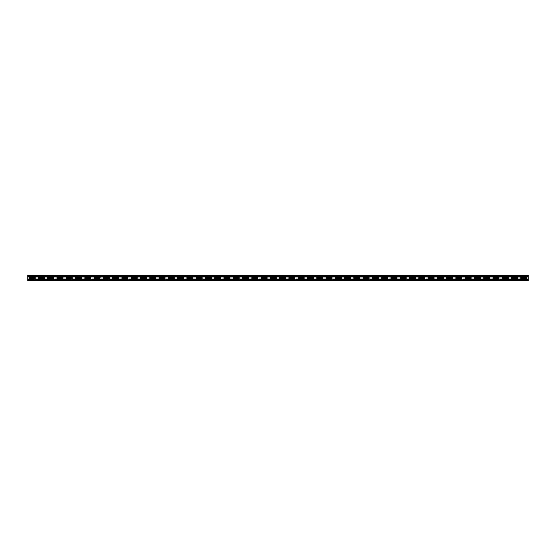 <?xml version="1.0" encoding="UTF-8"?>
<svg xmlns="http://www.w3.org/2000/svg" width="556" height="556" viewBox="0 0 556 556"><rect width="100%" height="100%" fill="white"/><g stroke="black" fill="none" stroke-linecap="round" stroke-linejoin="round"><path stroke-width="0.83" d="M526.796 276.971L528.2 276.971L528.2 275.373L27.8 275.373L27.8 276.193L528.2 276.193M27.8 276.193L27.8 280.627L528.2 280.627L528.2 276.971M27.8 275.533L528.2 275.533M27.8 280.467L528.2 280.467M27.8 279.807L528.2 279.807M27.8 279.029L29.204 279.029M36.216 279.807L36.216 279.029L47.712 279.029L46.725 279.029L46.725 279.807M54.766 279.807L54.766 279.029L66.261 279.029L65.274 279.029L65.274 279.807M73.316 279.807L73.316 279.029L84.818 279.029L83.831 279.029L83.831 279.807M91.865 279.807L91.865 279.029L103.367 279.029L102.38 279.029L102.38 279.807M110.422 279.807L110.422 279.029L121.917 279.029L120.93 279.029L120.93 279.807M128.971 279.807L128.971 279.029L140.466 279.029L139.486 279.029L139.486 279.807M147.521 279.807L147.521 279.029L159.023 279.029L158.036 279.029L158.036 279.807M166.07 279.807L166.07 279.029L177.572 279.029L176.586 279.029L176.586 279.807M184.627 279.807L184.627 279.029L196.122 279.029L195.135 279.029L195.135 279.807M203.176 279.807L203.176 279.029L214.672 279.029L213.692 279.029L213.692 279.807M221.726 279.807L221.726 279.029L233.228 279.029L232.241 279.029L232.241 279.807M240.282 279.807L240.282 279.029L251.778 279.029L250.791 279.029L250.791 279.807M258.832 279.807L258.832 279.029L270.327 279.029L269.34 279.029L269.34 279.807M277.381 279.807L277.381 279.029L288.877 279.029L287.897 279.029L287.897 279.807M295.931 279.807L295.931 279.029L307.433 279.029L306.446 279.029L306.446 279.807M314.487 279.807L314.487 279.029L325.983 279.029L324.996 279.029L324.996 279.807M333.037 279.807L333.037 279.029L344.532 279.029L343.545 279.029L343.545 279.807M351.587 279.807L351.587 279.029L363.082 279.029L362.102 279.029L362.102 279.807M370.136 279.807L370.136 279.029L381.638 279.029L380.651 279.029L380.651 279.807M388.693 279.807L388.693 279.029L400.188 279.029L399.201 279.029L399.201 279.807M407.242 279.807L407.242 279.029L418.737 279.029L417.751 279.029L417.751 279.807M425.792 279.807L425.792 279.029L437.287 279.029L436.307 279.029L436.307 279.807M444.341 279.807L444.341 279.029L455.844 279.029L454.857 279.029L454.857 279.807M462.898 279.807L462.898 279.029L474.393 279.029L473.406 279.029L473.406 279.807M481.447 279.807L481.447 279.029L492.943 279.029L491.956 279.029L491.956 279.807M499.997 279.807L499.997 279.029L511.499 279.029L510.512 279.029L510.512 279.807M517.518 279.029L528.2 279.029M27.8 276.971L38.482 276.971M44.459 276.992L56.99 276.971L56.99 276.193L57.039 278.104M63.009 276.992L75.54 276.971L75.54 276.193L75.588 278.417L81.551 278.417L81.607 276.193L81.607 276.971L94.089 276.971L94.089 276.193L94.138 278.104M100.115 276.992L112.639 276.971L112.639 276.193L112.687 278.104M118.664 276.992L131.195 276.971L131.195 276.193L131.244 278.104M137.214 276.992L149.745 276.971L149.745 276.193L149.786 277.639M155.77 276.992L168.294 276.971L168.294 276.193L168.343 278.104M174.32 276.992L186.844 276.971L186.844 276.193L186.892 278.104M192.869 276.992L205.4 276.971L205.4 276.193L205.449 278.104M211.419 276.992L223.95 276.971L223.95 276.193L223.998 278.104M229.975 276.992L242.499 276.971L242.499 276.193L242.548 278.104M248.525 276.992L261.049 276.971L261.049 276.193L261.098 278.104M267.075 276.992L279.605 276.971L279.605 276.193L279.647 277.639M285.624 276.992L298.155 276.971L298.155 276.193L298.204 278.104M304.181 276.992L316.705 276.971L316.705 276.193L316.753 278.104M322.73 276.992L335.261 276.971L335.261 276.193L335.303 278.104M341.28 276.992L353.811 276.971L353.811 276.193L353.859 278.104M359.829 276.992L372.36 276.971L372.36 276.193L372.409 278.104M378.386 276.992L390.91 276.971L390.91 276.193L390.958 278.104M396.935 276.992L409.466 276.971L409.466 276.193L409.508 277.639M415.485 276.992L428.016 276.971L428.016 276.193L428.057 278.104M434.034 276.992L446.614 276.992M446.614 278.104L451.145 278.417L451.145 277.639L452.584 277.639L452.633 276.193L452.633 276.971L465.163 276.992M465.163 278.104L469.695 278.417L469.695 277.639L471.14 277.639L471.182 276.193L471.182 276.971L483.713 276.992M483.72 278.104L488.251 278.417L488.251 277.639L489.69 277.639L489.739 276.193L489.739 276.971L502.263 276.992M502.27 278.104L506.801 278.417L506.801 277.639L508.24 277.639L508.288 276.193L508.288 276.971L520.819 276.992M127.943 279.008L127.936 277.583L123.404 277.583L123.404 278.361L121.966 278.361L121.917 279.807L121.966 279.008M123.404 277.583L121.966 277.896M123.404 278.361L127.936 278.361M121.966 278.361L121.966 277.583M122.23 277.583L122.223 278.361M126.497 277.583L126.497 278.361L126.497 277.583M127.671 278.361L127.685 277.583M498.968 279.008L498.961 277.896M492.991 277.896L492.991 279.008M492.998 278.361L498.961 278.361M498.961 277.583L492.998 277.583M494.43 277.583L494.43 278.361M497.523 277.583L497.523 278.361L497.523 277.583M480.419 279.008L480.412 277.583L474.449 277.583L474.442 279.008M517.518 279.807L517.518 277.896M511.548 277.896L511.548 278.361L517.511 278.361M517.511 277.583L511.548 277.583M511.541 278.361L511.541 279.008M512.986 277.583L512.986 278.361M516.079 278.361L516.079 277.583M29.204 278.361L29.204 279.807M29.204 279.564L35.23 279.807L35.181 279.008M35.181 279.564L35.181 277.896M35.181 277.583L29.211 277.583L29.211 278.361L35.181 278.361M34.917 278.361L34.924 277.583M33.742 278.361L33.742 277.583M30.649 278.361L30.649 277.583L30.649 278.361M29.475 277.583L29.461 278.361M53.73 277.896L49.199 277.583L49.199 278.361L47.76 278.361L47.712 279.807L47.76 279.008M47.76 279.564L53.779 279.807L53.737 279.008M47.76 277.896L47.76 278.361M53.737 279.564L53.73 277.583M49.199 278.361L53.73 278.361M49.199 277.583L47.76 277.583M53.466 278.361L53.48 277.583M52.292 278.361L52.292 277.583M48.024 277.583L48.018 278.361M72.28 277.896L67.749 277.583L67.749 278.361L66.31 278.361L66.261 279.807L66.31 279.008M66.31 279.564L72.329 279.807L72.287 279.008M66.31 277.896L66.31 278.361M72.287 279.564L72.28 277.583M67.749 278.361L72.28 278.361M67.749 277.583L66.31 277.583M72.016 278.361L72.03 277.583M70.841 278.361L70.841 277.583M66.574 277.583L66.567 278.361M90.836 277.896L86.305 277.583L86.305 278.361L84.859 278.361L84.818 279.807L84.859 279.008M84.859 279.564L90.885 279.807L90.836 279.008M84.859 277.896L84.859 278.361M90.836 279.564L90.836 277.583M86.305 278.361L90.836 278.361M86.305 277.583L84.859 277.583M90.572 278.361L90.579 277.583M89.398 278.361L89.398 277.583M85.131 277.583L85.117 278.361M109.386 277.896L104.855 277.583L104.855 278.361L103.416 278.361L103.367 279.807L103.409 279.008M103.409 279.564L109.435 279.807L109.386 279.008M103.409 277.896L103.416 278.361M109.386 279.564L109.386 277.583M104.855 278.361L109.386 278.361M104.855 277.583L103.416 277.583M109.122 278.361L109.129 277.583M107.947 278.361L107.947 277.583M103.68 277.583L103.666 278.361M474.449 278.361L480.412 278.361M461.862 279.008L461.862 277.896M461.855 277.583L455.892 277.583L455.892 278.361L461.855 278.361M455.885 278.361L455.885 279.008M443.313 279.008L443.313 277.896M443.306 277.583L437.343 277.583L437.336 278.361L443.306 278.361M437.336 278.361L437.336 279.008M424.763 279.008L424.756 277.896M424.756 277.583L418.793 277.583M418.793 278.361L424.756 278.361M418.786 277.896L418.786 279.008M406.214 279.008L406.214 278.361M406.207 277.583L405.95 278.361L406.207 277.583M400.23 278.361L400.23 279.008M387.657 279.008L387.657 277.896M381.687 277.896L381.68 279.008M369.108 279.008L369.108 277.896M363.131 277.896L363.131 279.008M350.558 279.008L350.551 277.896M344.581 277.896L344.581 279.008M332.008 279.008L332.001 277.896M326.031 277.896L326.024 279.008M313.452 279.008L313.452 277.896M307.482 277.896L307.475 279.008M294.902 279.008L294.902 277.896M288.925 277.896L288.925 279.008M276.353 279.008L276.353 278.361M276.346 277.583L276.096 278.361L276.346 277.583M270.376 277.896L270.376 279.008M257.796 279.008L257.796 277.896M251.826 277.896L251.819 279.008M239.247 279.008L239.247 277.896M233.277 277.896L233.27 279.008M220.697 279.008L220.697 277.896M214.72 277.896L214.72 279.008M202.148 279.008L202.141 277.896M196.171 277.896L196.171 279.008M183.591 279.008L183.591 277.896M177.621 277.896L177.614 279.008M165.042 279.008L165.042 277.896M159.065 277.896L159.065 279.008M146.492 279.008L146.492 278.361M146.485 277.583L146.235 278.361L146.485 277.583M140.515 277.896L140.515 279.008M140.515 278.361L145.046 278.361L145.046 277.583L146.221 277.583M145.561 277.583L145.561 278.361L145.046 278.361L145.046 277.583L140.515 277.583M145.561 278.361L146.235 278.361M140.772 277.583L140.779 278.361M141.954 277.583L141.954 278.361L141.954 277.583M165.042 277.583L159.065 277.583M159.065 278.361L164.784 278.361L164.778 277.583M159.322 277.583L159.336 278.361M160.51 277.583L160.51 278.361L160.51 277.583M163.603 278.361L163.603 277.583M183.591 277.583L177.621 277.583M177.621 278.361L183.334 278.361L183.327 277.583M177.871 277.583L177.885 278.361M179.06 277.583L179.06 278.361M182.153 278.361L182.153 277.583M202.141 277.583L196.171 277.583M196.171 278.361L201.891 278.361L201.877 277.583M196.428 277.583L196.435 278.361M197.609 277.583L197.609 278.361M200.702 278.361L200.702 277.583M220.697 277.583L214.72 277.583M214.72 278.361L220.44 278.361L220.433 277.583M214.977 277.583L214.984 278.361M216.159 277.583L216.159 278.361L216.159 277.583M219.252 278.361L219.252 277.583M239.247 277.583L233.277 277.583M233.277 278.361L238.99 278.361L238.983 277.583M233.527 277.583L233.541 278.361M234.715 277.583L234.715 278.361M237.808 278.361L237.808 277.583M257.796 277.583L251.826 277.583M251.826 278.361L257.539 278.361L257.532 277.583M252.076 277.583L252.09 278.361M253.265 277.583L253.265 278.361M256.358 278.361L256.358 277.583M270.376 278.361L274.907 278.361L274.907 277.583L276.082 277.583M274.907 277.583L270.376 277.583M274.907 278.361L276.096 278.361M270.633 277.583L270.64 278.361M271.815 277.583L271.815 278.361M294.902 277.583L288.925 277.583M288.925 278.361L294.645 278.361L294.638 277.583M289.183 277.583L289.19 278.361M290.371 277.583L290.371 278.361L290.371 277.583M293.457 278.361L293.457 277.583M313.452 277.583L307.482 277.583M307.482 278.361L313.195 278.361L313.188 277.583M307.732 277.583L307.746 278.361M308.921 277.583L308.921 278.361M312.013 277.583L312.013 278.361L312.013 277.583M332.001 277.583L326.031 277.583M326.031 278.361L331.744 278.361L331.737 277.583M326.282 277.583L326.296 278.361M327.47 277.583L327.47 278.361M330.563 277.583L330.563 278.361L330.563 277.583M350.551 277.583L344.581 277.583M344.581 278.361L350.301 278.361L350.287 277.583M344.838 277.583L344.845 278.361M346.02 277.583L346.02 278.361M349.112 278.361L349.112 277.583M369.108 277.583L363.131 277.583M363.131 278.361L368.85 278.361L368.843 277.583M363.388 277.583L363.395 278.361M364.576 277.583L364.576 278.361M367.662 277.583L367.662 278.361L367.662 277.583M387.657 277.583L381.687 277.583M381.687 278.361L387.4 278.361L387.393 277.583M381.937 277.583L381.951 278.361M383.126 277.583L383.126 278.361L383.126 277.583M386.218 278.361L386.218 277.583M400.494 277.583L400.237 278.361L400.237 277.583L401.675 277.583L401.675 278.361L405.95 278.361M400.501 278.361L401.675 278.361L401.675 277.583L404.768 277.583L404.768 278.361L404.768 277.583L405.943 277.583M423.318 278.361L423.318 277.583L423.318 278.361M420.225 278.361L420.225 277.583L420.225 278.361M441.867 278.361L441.867 277.583L441.867 278.361M438.781 277.583L438.781 278.361M460.424 278.361L460.424 277.583L460.424 278.361M457.331 278.361L457.331 277.583L457.331 278.361M475.88 277.583L475.88 278.361L475.88 277.583M478.973 278.361L478.973 277.583M428.064 278.417L432.596 278.417L432.596 277.639L434.034 277.639L434.034 276.235L434.083 276.971L435.07 276.971L435.07 276.193M432.596 278.417L434.034 278.104M432.596 277.639L428.064 277.639M434.034 277.639L434.034 278.417M433.77 278.417L433.777 277.639M429.503 277.639L429.503 278.417M428.328 277.639L428.315 278.417M63.009 278.104L63.009 276.235L63.057 276.971L64.044 276.971L64.044 276.193M56.003 276.193L56.003 276.971L57.032 276.992M63.002 277.639L57.039 277.639M57.039 278.417L63.002 278.417M61.57 278.417L61.57 277.639M58.477 277.639L58.477 278.417M74.553 276.193L74.553 276.971L75.581 276.992M44.452 278.104L44.459 276.235L44.501 276.971L45.488 276.971L45.488 276.193M81.558 276.992L82.594 276.971L82.594 276.193M93.102 276.193L93.102 276.971L94.138 276.992M100.108 277.639L100.115 276.235L100.156 276.971L101.143 276.971L101.143 276.193M111.659 276.193L111.659 276.971L112.687 276.992M118.664 277.639L118.664 276.235L118.713 276.971L119.693 276.971L119.693 276.193M130.208 276.193L130.208 276.971L131.237 276.992M137.214 278.104L137.214 276.235L137.262 276.971L138.249 276.971L138.249 276.193M148.758 276.193L148.758 276.971L149.786 276.992M155.77 277.639L155.77 276.235L155.812 276.971L156.799 276.971L156.799 276.193M167.307 276.193L167.307 276.971L168.343 276.992M174.313 278.104L174.32 276.235L174.362 276.971L175.349 276.971L175.349 276.193M185.864 276.193L185.864 276.971L186.892 276.992M192.869 278.104L192.869 276.235L192.918 276.971L193.898 276.971L193.898 276.193M204.413 276.193L204.413 276.971L205.442 276.992M211.419 278.104L211.419 276.235L211.468 276.971L212.455 276.971L212.455 276.193M222.963 276.193L222.963 276.971L223.992 276.992M229.969 278.104L229.975 276.235L230.017 276.971L231.004 276.971L231.004 276.193M241.512 276.193L241.512 276.971L242.548 276.992M248.518 278.104L248.525 276.235L248.567 276.971L249.554 276.971L249.554 276.193M260.069 276.193L260.069 276.971L261.098 276.992M267.075 278.104L267.075 276.235L267.123 276.971L268.103 276.971L268.103 276.193M278.619 276.193L278.619 276.971L279.647 276.992M285.624 278.104L285.624 276.235L285.673 276.971L286.66 276.971L286.66 276.193M297.168 276.193L297.168 276.971L298.204 276.992M304.174 278.104L304.181 276.235L304.222 276.971L305.209 276.971L305.209 276.193M315.718 276.193L315.718 276.971L316.753 276.992M322.723 278.104L322.73 276.235L322.772 276.971L323.759 276.971L323.759 276.193M334.274 276.193L334.274 276.971L335.303 276.992M341.28 278.104L341.28 276.235L341.328 276.971L342.308 276.971L342.308 276.193M352.824 276.193L352.824 276.971L353.852 276.992M359.829 278.104L359.829 276.235L359.878 276.971L360.865 276.971L360.865 276.193M371.373 276.193L371.373 276.971L372.409 276.992M378.379 278.104L378.386 276.235L378.427 276.971L379.414 276.971L379.414 276.193M389.93 276.193L389.93 276.971L390.958 276.992M396.935 278.104L396.935 276.235L396.977 276.971L397.964 276.971L397.964 276.193M408.479 276.193L408.479 276.971L409.508 276.992M415.485 278.104L415.485 276.235L415.534 276.971L416.513 276.971L416.513 276.193M427.029 276.193L427.029 276.971L428.057 276.992M445.578 276.193L445.578 276.971L446.565 276.971L446.614 276.235L446.614 278.417M452.591 276.992L453.62 276.971L453.62 276.193M464.135 276.193L464.135 276.971L465.115 276.971L465.163 276.235L465.163 278.417M471.14 276.992L472.169 276.971L472.169 276.193M482.684 276.193L482.684 276.971L483.671 276.971L483.713 276.235L483.72 278.417M489.69 276.992L490.726 276.971L490.726 276.193M501.234 276.193L501.234 276.971L502.221 276.971L502.263 276.235L502.27 278.417M508.24 276.992L509.275 276.971L509.275 276.193M519.784 276.193L519.784 276.971L520.77 276.971L520.819 276.235L520.819 278.104M38.482 276.193L38.482 278.104M38.489 278.417L44.452 278.417M44.452 277.639L38.489 277.639M43.014 278.417L43.014 277.639L43.014 278.417M39.921 277.639L39.921 278.417M526.796 277.639L526.796 276.193M520.819 278.417L526.789 278.417L526.789 277.639L520.819 277.639M521.083 277.639L521.076 278.417M522.258 277.639L522.258 278.417M525.35 278.417L525.35 277.639M526.525 278.417L526.539 277.639M508.24 278.104L508.24 277.639M506.801 277.639L502.27 277.639M506.801 278.417L508.24 278.417M502.534 277.639L502.52 278.417M503.708 277.639L503.708 278.417M507.975 278.417L507.982 277.639M489.69 278.104L489.69 277.639M488.251 277.639L483.72 277.639M488.251 278.417L489.69 278.417M483.984 277.639L483.97 278.417M485.159 277.639L485.159 278.417M489.426 278.417L489.433 277.639M471.14 278.104L471.14 277.639M469.695 277.639L465.163 277.639M469.695 278.417L471.14 278.417M465.428 277.639L465.421 278.417M466.602 277.639L466.602 278.417L466.602 277.639M470.869 278.417L470.883 277.639M452.591 278.104L452.584 277.639M451.145 277.639L446.614 277.639M451.145 278.417L452.584 278.417M446.878 277.639L446.871 278.417M448.053 277.639L448.053 278.417M452.32 278.417L452.334 277.639M81.551 277.639L75.588 277.639M94.145 278.417L99.858 278.417M99.858 277.639L94.145 277.639M112.694 278.417L118.407 278.417M118.407 277.639L112.694 277.639M131.244 278.417L137.207 278.417M137.207 277.639L131.244 277.639M149.793 278.417L150.05 277.639L149.793 278.417M279.654 278.417L279.904 277.639L279.654 278.417M409.515 278.417L409.765 277.639L409.515 278.417M415.485 277.639L410.953 277.639L410.953 278.417L409.779 278.417M410.953 278.417L415.485 278.417M410.953 277.639L409.765 277.639M415.228 278.417L415.221 277.639M414.046 278.417L414.046 277.639M390.958 278.417L396.935 278.417M396.935 277.639L391.215 277.639L391.222 278.417M396.678 278.417L396.664 277.639M395.49 278.417L395.49 277.639L395.49 278.417M392.397 277.639L392.397 278.417M372.409 278.417L378.379 278.417M378.379 277.639L372.666 277.639L372.673 278.417M378.129 278.417L378.115 277.639M376.94 278.417L376.94 277.639L376.94 278.417M373.847 277.639L373.847 278.417M353.859 278.417L359.829 278.417M359.829 277.639L354.109 277.639L354.123 278.417M359.572 278.417L359.565 277.639M358.391 278.417L358.391 277.639M355.298 277.639L355.298 278.417M335.303 278.417L341.28 278.417M341.28 277.639L335.56 277.639L335.567 278.417M341.023 278.417L341.016 277.639M339.841 278.417L339.841 277.639L339.841 278.417M336.748 277.639L336.748 278.417M316.753 278.417L322.723 278.417M322.723 277.639L317.01 277.639L317.017 278.417M322.473 278.417L322.459 277.639M321.285 278.417L321.285 277.639M318.192 277.639L318.192 278.417M298.204 278.417L304.174 278.417M304.174 277.639L298.461 277.639L298.468 278.417M303.923 278.417L303.91 277.639M302.735 278.417L302.735 277.639M299.642 277.639L299.642 278.417M285.624 277.639L281.093 277.639L281.093 278.417L279.918 278.417M280.578 278.417L280.578 277.639L281.093 277.639L281.093 278.417L285.624 278.417M280.578 277.639L279.904 277.639M285.367 278.417L285.36 277.639M284.185 278.417L284.185 277.639M261.098 278.417L267.075 278.417M267.075 277.639L261.355 277.639L261.362 278.417M266.817 278.417L266.81 277.639M265.629 278.417L265.629 277.639M262.543 277.639L262.543 278.417M242.548 278.417L248.518 278.417M248.518 277.639L242.805 277.639L242.812 278.417M248.268 278.417L248.254 277.639M247.079 278.417L247.079 277.639M243.987 277.639L243.987 278.417M223.998 278.417L229.969 278.417M229.969 277.639L224.256 277.639L224.263 278.417M229.718 278.417L229.704 277.639M228.53 278.417L228.53 277.639L228.53 278.417M225.437 277.639L225.437 278.417M205.449 278.417L211.419 278.417M211.419 277.639L205.699 277.639L205.713 278.417M211.162 278.417L211.155 277.639M209.98 278.417L209.98 277.639L209.98 278.417M206.888 278.417L206.888 277.639L206.888 278.417M186.892 278.417L192.869 278.417M192.869 277.639L187.15 277.639L187.157 278.417M192.612 278.417L192.605 277.639M191.424 278.417L191.424 277.639L191.424 278.417M188.338 278.417L188.338 277.639L188.338 278.417M168.343 278.417L174.313 278.417M174.313 277.639L168.6 277.639L168.607 278.417M174.063 278.417L174.049 277.639M172.874 278.417L172.874 277.639L172.874 278.417M169.782 277.639L169.782 278.417M155.506 278.417L155.763 277.639L155.763 278.417L154.325 278.417L154.325 277.639L150.05 277.639M151.232 277.639L151.232 278.417L150.057 278.417M151.232 278.417L154.325 278.417M155.499 277.639L154.325 277.639M132.682 277.639L132.682 278.417L132.682 277.639M135.775 277.639L135.775 278.417L135.775 277.639M114.133 277.639L114.133 278.417M117.219 277.639L117.219 278.417L117.219 277.639M95.576 277.639L95.576 278.417M98.669 278.417L98.669 277.639M80.12 278.417L80.12 277.639M77.027 277.639L77.027 278.417M121.966 279.564L127.943 279.564M127.943 278.563L121.966 278.563M122.89 278.361L122.89 277.583M127.011 277.583L127.011 278.361M492.991 279.564L498.968 279.564M498.968 278.563L492.991 278.563M493.248 277.583L493.248 278.361M498.711 278.361L498.711 277.583M493.916 278.361L493.916 277.583M498.037 277.583L498.037 278.361M517.261 278.361L517.261 277.583M511.541 279.564L517.518 279.564M517.518 278.563L511.541 278.563M511.798 277.583L511.798 278.361M512.465 278.361L512.465 277.583M516.593 277.583L516.593 278.361M34.257 277.583L34.257 278.361M30.135 278.361L30.135 277.583M35.181 278.563L29.204 278.563M52.806 277.583L52.806 278.361M48.685 278.361L48.685 277.583M53.737 278.563L47.76 278.563M71.356 277.583L71.356 278.361M67.234 278.361L67.234 277.583M72.287 278.563L66.31 278.563M89.912 277.583L89.912 278.361M85.784 278.361L85.784 277.583M90.836 278.563L84.859 278.563M108.462 277.583L108.462 278.361M104.34 278.361L104.34 277.583M109.386 278.563L103.409 278.563M474.699 277.583L474.699 278.361M480.162 278.361L480.162 277.583M480.419 278.563L474.442 278.563M474.442 279.564L480.419 279.564M461.605 278.361L461.605 277.583M461.862 278.563L455.885 278.563M455.885 279.564L461.862 279.564M443.056 278.361L443.056 277.583M443.313 278.563L437.336 278.563M437.336 279.564L443.313 279.564M424.506 278.361L424.506 277.583M424.763 278.563L418.786 278.563M418.786 279.564L424.763 279.564M400.23 279.564L406.214 279.564M387.657 278.563L381.68 278.563M381.68 279.564L387.657 279.564M369.108 278.563L363.131 278.563M363.131 279.564L369.108 279.564M350.558 278.563L344.581 278.563M344.581 279.564L350.558 279.564M332.008 278.563L326.024 278.563M326.024 279.564L332.008 279.564M307.475 279.564L313.452 279.564M294.902 278.563L288.925 278.563M288.925 279.564L294.902 279.564M276.353 278.563L270.376 278.563M270.376 279.564L276.353 279.564M257.796 278.563L251.819 278.563M251.819 279.564L257.796 279.564M239.247 278.563L233.27 278.563M233.27 279.564L239.247 279.564M214.72 279.564L220.697 279.564M202.148 278.563L196.171 278.563M196.171 279.564L202.148 279.564M183.591 278.563L177.614 278.563M177.614 279.564L183.591 279.564M165.042 278.563L159.065 278.563M159.065 279.564L165.042 279.564M146.492 278.563L140.515 278.563M140.515 279.564L146.492 279.564M141.439 278.361L141.439 277.583M159.996 278.361L159.996 277.583M164.117 277.583L164.117 278.361M178.545 278.361L178.545 277.583M182.667 277.583L182.667 278.361M197.095 278.361L197.095 277.583M201.216 277.583L201.216 278.361M215.645 278.361L215.645 277.583M219.766 277.583L219.766 278.361M220.697 278.563L214.72 278.563M234.201 278.361L234.201 277.583M238.322 277.583L238.322 278.361M252.751 278.361L252.751 277.583M256.872 277.583L256.872 278.361M271.3 278.361L271.3 277.583M275.422 277.583L275.422 278.361M289.85 278.361L289.85 277.583M293.978 277.583L293.978 278.361M308.406 278.361L308.406 277.583M312.528 277.583L312.528 278.361M313.452 278.563L307.475 278.563M326.956 278.361L326.956 277.583M331.077 277.583L331.077 278.361M345.505 278.361L345.505 277.583M349.627 277.583L349.627 278.361M364.055 278.361L364.055 277.583M368.183 277.583L368.183 278.361M382.611 278.361L382.611 277.583M386.733 277.583L386.733 278.361M401.161 278.361L401.161 277.583M405.282 277.583L405.282 278.361M406.214 278.563L400.23 278.563M419.043 277.583L419.043 278.361M423.832 277.583L423.832 278.361M419.71 278.361L419.71 277.583M437.593 277.583L437.593 278.361M442.388 277.583L442.388 278.361M438.26 278.361L438.26 277.583M456.142 277.583L456.142 278.361M460.938 277.583L460.938 278.361M456.817 278.361L456.817 277.583M475.366 278.361L475.366 277.583M479.487 277.583L479.487 278.361M434.034 276.436L428.057 276.436M428.057 277.437L434.034 277.437M433.11 277.639L433.11 278.417M428.989 278.417L428.989 277.639M63.009 276.436L57.032 276.436M57.032 277.437L63.009 277.437M62.752 278.417L62.752 277.639M57.289 277.639L57.289 278.417M62.084 277.639L62.084 278.417M57.963 278.417L57.963 277.639M38.739 277.639L38.739 278.417M44.459 276.436L38.482 276.436M38.482 277.437L44.459 277.437M44.202 278.417L44.202 277.639M43.535 277.639L43.535 278.417M39.407 278.417L39.407 277.639M521.743 278.417L521.743 277.639M525.865 277.639L525.865 278.417M520.819 277.437L526.796 277.437M526.796 276.436L520.819 276.436M503.194 278.417L503.194 277.639M507.315 277.639L507.315 278.417M502.263 277.437L508.24 277.437M508.24 276.436L502.263 276.436M484.644 278.417L484.644 277.639M488.766 277.639L488.766 278.417M483.713 277.437L489.69 277.437M489.69 276.436L483.713 276.436M466.088 278.417L466.088 277.639M470.216 277.639L470.216 278.417M465.163 277.437L471.14 277.437M471.14 276.436L465.163 276.436M447.538 278.417L447.538 277.639M451.66 277.639L451.66 278.417M446.614 277.437L452.591 277.437M452.591 276.436L446.614 276.436M81.301 278.417L81.301 277.639M75.838 277.639L75.838 278.417M75.581 277.437L81.558 277.437M81.558 276.436L75.581 276.436M94.395 277.639L94.395 278.417M94.138 277.437L100.115 277.437M100.115 276.436L94.138 276.436M112.944 277.639L112.944 278.417M112.687 277.437L118.664 277.437M118.664 276.436L112.687 276.436M131.494 277.639L131.494 278.417M131.237 277.437L137.214 277.437M137.214 276.436L131.237 276.436M155.77 276.436L149.786 276.436M168.343 277.437L174.32 277.437M174.32 276.436L168.343 276.436M186.892 277.437L192.869 277.437M192.869 276.436L186.892 276.436M205.442 277.437L211.419 277.437M211.419 276.436L205.442 276.436M223.992 277.437L229.975 277.437M229.975 276.436L223.992 276.436M248.525 276.436L242.548 276.436M261.098 277.437L267.075 277.437M267.075 276.436L261.098 276.436M279.647 277.437L285.624 277.437M285.624 276.436L279.647 276.436M298.204 277.437L304.181 277.437M304.181 276.436L298.204 276.436M316.753 277.437L322.73 277.437M322.73 276.436L316.753 276.436M341.28 276.436L335.303 276.436M353.852 277.437L359.829 277.437M359.829 276.436L353.852 276.436M372.409 277.437L378.386 277.437M378.386 276.436L372.409 276.436M390.958 277.437L396.935 277.437M396.935 276.436L390.958 276.436M409.508 277.437L415.485 277.437M415.485 276.436L409.508 276.436M414.561 277.639L414.561 278.417M410.439 278.417L410.439 277.639M396.004 277.639L396.004 278.417M391.883 278.417L391.883 277.639M377.454 277.639L377.454 278.417M373.333 278.417L373.333 277.639M358.905 277.639L358.905 278.417M354.784 278.417L354.784 277.639M340.355 277.639L340.355 278.417M336.234 278.417L336.234 277.639M335.303 277.437L341.28 277.437M321.799 277.639L321.799 278.417M317.678 278.417L317.678 277.639M303.249 277.639L303.249 278.417M299.128 278.417L299.128 277.639M284.7 277.639L284.7 278.417M266.15 277.639L266.15 278.417M262.022 278.417L262.022 277.639M247.594 277.639L247.594 278.417M243.472 278.417L243.472 277.639M242.548 277.437L248.525 277.437M229.044 277.639L229.044 278.417M224.923 278.417L224.923 277.639M210.495 277.639L210.495 278.417M206.373 278.417L206.373 277.639M191.945 277.639L191.945 278.417M187.817 278.417L187.817 277.639M173.389 277.639L173.389 278.417M169.267 278.417L169.267 277.639M154.839 277.639L154.839 278.417M150.718 278.417L150.718 277.639M149.786 277.437L155.77 277.437M136.957 278.417L136.957 277.639M132.168 278.417L132.168 277.639M136.289 277.639L136.289 278.417M113.612 278.417L113.612 277.639M117.74 277.639L117.74 278.417M95.062 278.417L95.062 277.639M99.183 277.639L99.183 278.417M80.634 277.639L80.634 278.417M76.513 278.417L76.513 277.639"/></g></svg>
